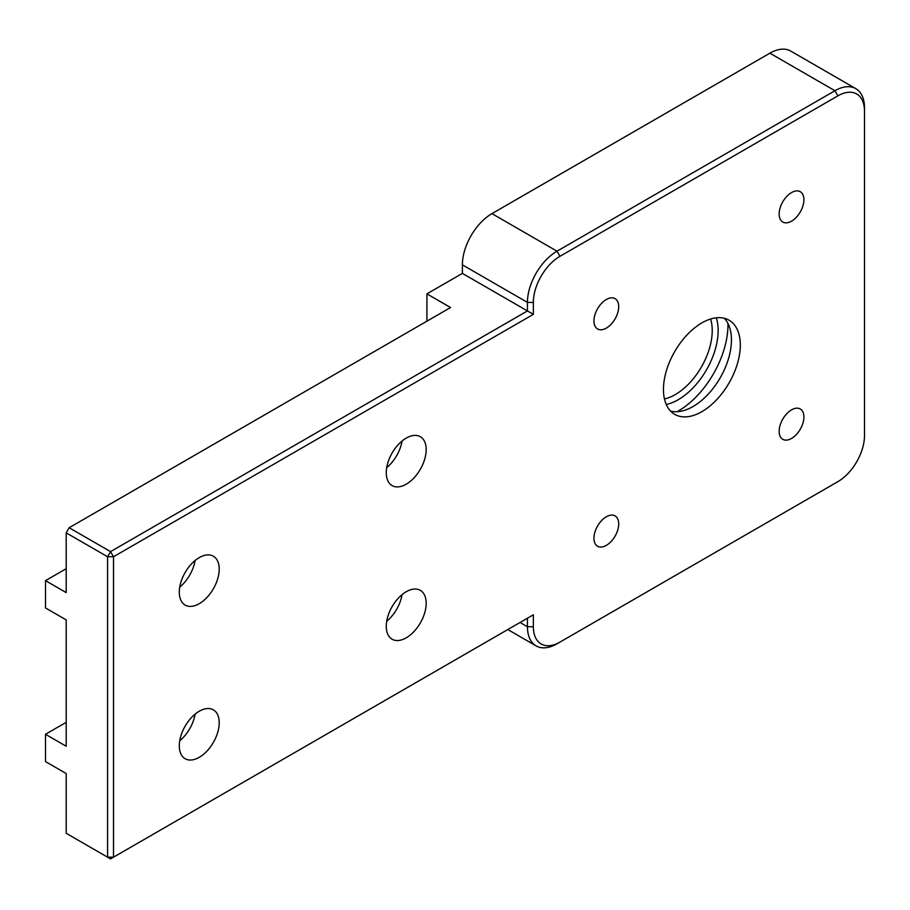 <?xml version="1.0" encoding="UTF-8"?>
<svg xmlns="http://www.w3.org/2000/svg" width="910" height="910" viewBox="0 0 910 910"><rect width="100%" height="100%" fill="white"/><g stroke="black" fill="none" stroke-linecap="round" stroke-linejoin="round"><path stroke-width="1.36" d="M618.709 523.933A17.506 10.112 -60 0 1 611.065 541.552A17.506 10.112 -60 0 1 597.563 546.239A17.506 10.112 -60 0 1 597.563 526.025A17.506 10.112 -60 0 1 615.08 515.913A17.506 10.112 -60 0 1 618.709 523.933M618.709 306.659A17.506 10.112 -60 0 1 611.065 324.278A17.506 10.112 -60 0 1 597.563 328.965A17.506 10.112 -60 0 1 597.563 308.752A17.506 10.112 -60 0 1 615.08 298.639A17.506 10.112 -60 0 1 618.709 306.659M803.917 199.734A17.506 10.112 -60 0 1 796.273 217.353A17.506 10.112 -60 0 1 782.771 222.04A17.506 10.112 -60 0 1 782.771 201.827A17.506 10.112 -60 0 1 800.288 191.714A17.506 10.112 -60 0 1 803.917 199.734M803.917 416.996A17.506 10.112 -60 0 1 796.273 434.627A17.506 10.112 -60 0 1 782.771 439.314A17.506 10.112 -60 0 1 782.771 419.1A17.506 10.112 -60 0 1 800.288 408.988A17.506 10.112 -60 0 1 803.917 416.996M864.5 111.213L864.5 435.549A37.628 21.726 -60 0 1 837.894 481.64L559.957 642.107A37.628 21.726 -60 0 1 533.351 626.74L533.351 614.796L113.5 857.186L113.5 556.749L533.351 314.348L533.351 302.404A37.628 21.726 -60 0 1 559.957 256.313L837.894 95.846A37.628 21.726 -60 0 1 864.5 111.213L864.5 107.801A41.814 24.138 120 0 0 855.844 88.657A41.814 24.138 120 0 0 834.936 90.727L557.011 251.194A41.814 24.138 120 0 0 527.436 302.404L527.436 310.936L110.542 551.631L107.585 556.749L107.585 857.186L110.542 858.892L113.5 857.186L107.585 857.186L66.191 833.287L66.191 773.545L45.5 761.59L45.5 734.279L66.191 746.234L66.191 619.903L45.5 607.96L45.5 580.648L66.191 592.592L66.191 532.851L107.585 556.749L113.5 556.749L110.542 551.631L69.149 527.732L66.191 532.851M533.351 614.796L527.436 618.208L527.436 626.74A41.814 24.138 120 0 0 536.104 645.884A41.814 24.138 120 0 0 557.011 643.814L559.957 642.107L557.011 643.814M837.894 481.64L834.936 483.346A41.814 24.138 120 0 0 834.982 483.324M855.844 88.657L790.79 51.108A41.814 24.138 120 0 0 769.883 53.178L491.957 213.634A41.814 24.138 120 0 0 462.394 264.844L462.394 273.387L533.351 314.348M426.915 321.173L426.915 293.862L450.564 307.523L69.149 527.732M740.319 345.083A54.361 31.384 -60 0 1 716.591 399.786A54.361 31.384 -60 0 1 674.708 414.346A54.361 31.384 -60 0 1 674.708 351.578A54.361 31.384 -60 0 1 729.058 320.195A54.361 31.384 -60 0 1 740.319 345.083M219.208 722.756A28.221 16.3 -60 0 1 206.888 751.159A28.221 16.3 -60 0 1 185.139 758.724A28.221 16.3 -60 0 1 185.139 726.135A28.221 16.3 -60 0 1 213.361 709.834A28.221 16.3 -60 0 1 219.208 722.756M426.176 603.273A28.221 16.3 -60 0 1 413.857 631.677A28.221 16.3 -60 0 1 392.108 639.23A28.221 16.3 -60 0 1 392.108 606.64A28.221 16.3 -60 0 1 420.329 590.351A28.221 16.3 -60 0 1 426.176 603.273M426.176 449.631A28.221 16.3 -60 0 1 413.857 478.034A28.221 16.3 -60 0 1 392.108 485.599A28.221 16.3 -60 0 1 392.108 453.009A28.221 16.3 -60 0 1 420.329 436.709A28.221 16.3 -60 0 1 426.176 449.631M219.208 569.125A28.221 16.3 -60 0 1 206.888 597.529A28.221 16.3 -60 0 1 185.139 605.093A28.221 16.3 -60 0 1 185.139 572.504A28.221 16.3 -60 0 1 213.361 556.203A28.221 16.3 -60 0 1 219.208 569.125M66.191 722.335L45.5 734.279M66.191 568.693L45.5 580.648M179.725 587.155A28.221 16.3 120 0 0 195.115 560.48M386.693 467.66A28.221 16.3 120 0 0 402.084 440.986M386.693 621.303A28.221 16.3 120 0 0 402.084 594.628M179.725 740.785A28.221 16.3 120 0 0 195.115 714.122M462.394 273.387L426.915 293.862M670.636 411.149A54.361 31.384 120 0 0 710.585 391.482A54.361 31.384 120 0 0 731.447 339.953A54.361 31.384 120 0 0 724.258 318.261M676.983 411.741A70.332 40.609 120 0 0 727.966 324.904A70.332 40.609 120 0 0 727.943 323.471M678.212 411.65A90.647 52.336 120 0 0 680.908 409.409M727.886 328.032A90.647 52.336 120 0 0 728.489 324.586M533.351 626.74L527.436 626.74L520.042 622.474M769.883 53.178L834.936 90.727L837.894 95.846M491.957 213.634L557.011 251.194L559.957 256.313M462.394 264.844L527.436 302.404L533.351 302.404M666.256 404.495A56.454 32.589 120 0 0 718.149 330.569A56.454 32.589 120 0 0 716.307 317.806M710.608 319.012A52.268 30.178 -60 0 1 712.234 330.569A52.268 30.178 -60 0 1 664.448 398.967M536.104 645.884L507.803 629.538"/></g></svg>
